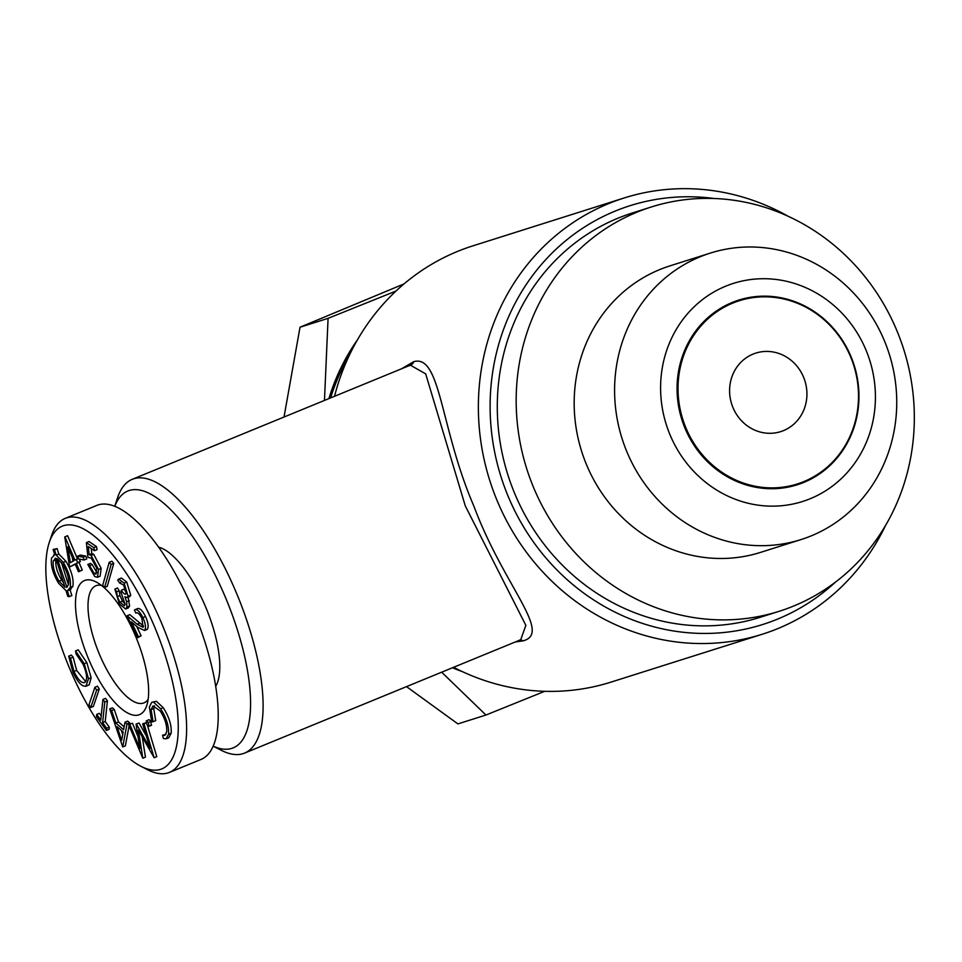 <?xml version="1.0" encoding="UTF-8"?>
<svg xmlns="http://www.w3.org/2000/svg" width="962" height="962" viewBox="0 0 962 962"><rect width="100%" height="100%" fill="white"/><g stroke="black" fill="none" stroke-linecap="round" stroke-linejoin="round"><path stroke-width="1.44" d="M885.737 525.12A228.8 213.384 -107.6 0 1 777.777 628.619A228.8 213.384 -107.6 0 1 762.241 634.247A228.8 213.384 -107.6 0 1 492.592 488.888A228.8 213.384 -107.6 0 1 608.633 203.607A228.8 213.384 -107.6 0 1 624.17 197.968L473.003 245.815A228.8 213.384 72.4 0 0 457.467 251.443A228.8 213.384 72.4 0 0 334.523 396.296M453.595 667.303A228.8 213.384 72.4 0 0 611.074 682.094L762.241 634.247M624.17 197.968A228.8 213.384 -107.6 0 1 787.962 216.173M401.527 368.795L413.732 361.664C440.849 354.064 440.091 428.054 473.941 506.289C503.619 585.858 552.537 632.936 523.172 640.836L515.247 641.991M114.718 506.325L117.58 497.727A147.956 53.247 67.7 0 1 132.239 479.329A147.956 53.247 67.7 0 1 237.674 595.995A147.956 53.247 67.7 0 1 244.601 753.09L520.719 639.742L525.865 625.36L465.271 505.856L425.685 373.869L410.509 365.247L408.213 366.053M244.601 753.09A147.956 53.247 67.7 0 1 243.109 753.631A147.956 53.247 67.7 0 1 221.26 750.3L213.179 746.187M406.517 686.627L457.888 723.905L485.942 715.031L544.708 691.305M284.018 417.027L300.024 327.224L404.052 283.898M300.024 327.224L328.078 318.35L324.471 400.42M396.055 291.017L328.078 318.35M441.666 672.197L485.942 715.031M452.453 667.772A213.552 199.158 72.4 0 0 462.566 671.704M68.482 584.86L61.46 562.445M51.527 558.14L54.774 554.677L53.102 549.47L54.485 549.699L56.181 555.098L63.3 562.385C68.891 571.897 71.224 580.218 70.274 587.361L67.364 590.788L69.216 596.656L67.821 596.44L65.981 590.572L58.574 583.273C52.922 573.701 50.577 565.319 51.527 558.14M54.702 554.473L53.716 554.882L54.774 554.677M151.142 725.348L150.974 721.44L149.086 719.648L146.248 720.911L148.34 722.522L148.978 726.226L151.611 725.156M146.248 720.911L146.897 724.614L148.761 726.418L151.395 725.336M72.944 561.243L72.318 557.383M122.703 734.571L121.272 730.302M114.767 506.337A138.805 49.952 67.7 0 1 217.268 579.28A138.805 49.952 67.7 0 1 231.818 748.376A138.805 49.952 67.7 0 1 213.203 746.151M64.959 536.784L74.94 560.161L76.347 559.403L77.718 562.626L76.311 563.383L79.63 571.175L78.475 571.801L75.144 564.009L69.601 567.003L64.731 536.916L67.593 535.702L77.501 558.934M63.528 582.719L61.7 580.158C57.143 572.486 55.207 565.716 55.904 559.824L56.121 559.066M139.045 723.003L136.063 724.109L139.045 723.003L146.32 735.918M143.627 626.154L129.75 614.634L127.116 615.716L137.109 624.23L143.085 627.332L141.847 618.313C139.514 613.792 137.506 612.048 135.858 613.083L134.391 609.968L137.578 608.549M157.203 633.273A131.181 47.21 67.7 0 1 141.173 766.437A131.181 47.21 67.7 0 1 68.386 665.476A131.181 47.21 67.7 0 1 49.254 542.508A131.181 47.21 67.7 0 1 157.203 633.273M165.921 734.391L162.542 735.221L164.803 735.401L166.727 731.745C167.099 725.252 164.911 718.313 160.161 710.906L152.994 705.904L151.082 709.631L153.716 708.549L154.521 705.831M151.082 709.631L153.066 721.716L155.7 720.646L153.716 708.549M156.397 701.286L151.743 702.344L156.397 701.286L163.263 707.719C169.084 716.846 171.717 725.348 171.164 733.188L168.53 734.271L166.149 738.84L163.408 738.539L162.542 735.221M166.149 738.84L168.783 737.758L171.164 733.188M136.412 724.085L150.048 748.304L142.665 723.821L143.999 723.761L154.136 757.743L156.77 756.661L147.499 725.601M154.136 757.743L138.408 730.17L142.797 758.224L145.43 757.142L142.292 737.084M132.491 723.28L128.511 724.422L132.491 723.28L138.011 736.627M146.2 722.702L142.665 723.821M114.274 709.463L112.35 707.791L109.716 708.874L111.64 710.545L114.274 709.463L118.482 721.921L124.146 726.851M129.654 722.847L127.657 721.103L125.024 722.185L127.02 723.917L129.654 722.847L129.437 724.049M127.02 723.917L122.727 746.933L125.361 745.863L129.1 725.841M85.859 556.12L80.267 555.062L77.633 556.144L83.225 557.202L85.859 556.12L86.748 558.934L84.115 560.016L78.511 558.958L77.633 556.144M93.831 547.691L94.432 550.721L97.066 549.639L96.465 546.608L89.009 541.534L86.376 542.616L93.831 547.691L96.465 546.608M94.432 550.721L88.3 546.548L89.165 554.641L91.077 555.411L98.533 569.468L97.499 577.284L100.132 576.214L101.166 568.386L93.711 554.328L91.799 553.559L91.27 548.568M92.208 564.586L90.44 563.383L87.807 564.466L89.574 565.668L94.264 573.653L96.897 572.57L92.208 564.586L89.574 565.668M107.251 586.339L113.781 563.383L111.845 561.219L109.211 562.301L102.706 585.281L104.617 587.421L107.251 586.339M127.224 597.618L129.858 596.536L130.724 595.189L126.743 582.058L121.38 578.03L118.747 579.112L124.11 583.14L128.09 596.272L127.224 597.618L124.868 596.753L126.599 601.755L126.96 607.106L125.673 608.994L119.408 604.04L114.851 589.093L116.606 591.81L117.292 596.668L119.865 602.152L124.351 605.759L125.156 604.521L120.899 592.039L121.32 590.211C123.581 593.855 125.216 594.901 126.226 593.362L123.665 585.076L119.528 582.924L117.701 580.086L118.747 579.112M125.673 608.994L128.307 607.912L129.593 606.024L128.15 597.234M125.204 604.256L122.499 601.07L119.925 595.598L119.228 590.74L117.484 588.01L114.851 589.093M126.299 592.147L123.954 589.141L121.32 590.211M134.391 609.968C136.736 608.573 139.574 611.11 142.893 617.592C145.623 623.809 146.2 628.102 144.601 630.471L147.234 629.388C148.833 627.02 148.256 622.727 145.527 616.51C142.208 610.028 139.37 607.491 137.025 608.886M147.234 629.388L144.601 630.471L137.915 627.416L131.409 621.885L138.468 636.892L137.494 637.806L141.101 635.81L136.652 626.334M87.121 655.447A72.451 26.07 -112.3 0 0 146.741 705.579A72.451 26.07 -112.3 0 0 136.183 637.65A72.451 26.07 -112.3 0 0 95.972 581.89A72.451 26.07 -112.3 0 0 87.121 655.447M78.475 571.801L82.263 570.093L78.944 562.301L80.351 561.543L79.305 559.102M69.601 567.003L75.264 564.285M69.998 589.706L72.908 586.279C73.858 579.136 71.525 570.815 65.933 561.315L58.814 554.016L57.119 548.617L53.102 549.47M69.216 596.656L71.849 595.586L70.046 589.838M85.738 681.673L76.623 670.382L73.148 657.166L71.32 655.074L68.687 656.144L70.515 658.248L73.99 671.464C78.187 680.086 81.89 683.717 85.089 682.347C87.59 679.34 86.929 673.316 83.093 664.273L76.094 654.004L75.565 650.925L84.199 663.696L88.492 678.799L85.895 686.279L89.201 684.812L91.125 677.717L86.833 662.614L78.199 649.843L75.565 650.925M99.266 689.081L97.535 686.171L94.901 687.253L96.633 690.163L90.741 707.539L93.374 706.469L99.266 689.081L96.633 690.163M104.786 702.019L102.597 722.606L106.674 728.258L106.445 730.471L109.079 729.388L109.307 727.176L105.231 721.524L107.419 700.937L105.567 698.364L102.934 699.446L104.786 702.019L107.419 700.937M101.178 715.908L99.314 713.323L96.681 714.405L100.745 720.033L102.934 699.446M169.456 772.39L201.058 759.427A137.277 49.399 -112.3 0 0 196.164 617.472A137.277 49.399 -112.3 0 0 96.789 505.423L65.188 518.398A137.277 49.399 67.7 0 1 164.562 630.447A137.277 49.399 67.7 0 1 169.456 772.39A137.277 49.399 67.7 0 1 147.799 769.804L141.173 766.437M70.767 589.538L67.364 590.788M55.856 558.225L64.911 587.133L59.067 581.24C54.509 573.568 52.573 566.798 53.271 560.906L55.856 558.225L54.99 558.381M66.859 587.205L57.287 558.609L62.819 564.417C67.4 572.137 69.3 578.908 68.518 584.716L66.294 587.349L67.376 586.904M153.764 702.368L160.63 708.802L163.263 707.719M160.63 708.802C166.45 717.929 169.084 726.418 168.53 734.271M125.649 594.227L126.226 593.362M120.094 582.575L120.695 582.455M126.599 601.755L129.233 600.673M126.96 607.106L129.593 606.024M117.292 596.668L119.925 595.598M119.865 602.152L122.499 601.07M116.606 591.81L119.228 590.74M129.858 724.362L139.851 748.544L136.063 724.109M89.201 684.812L86.568 685.894C82.612 687.481 78.066 682.96 72.956 672.318L68.687 656.144M84.199 663.696L86.833 662.614M88.492 678.799L91.125 677.717M70.274 587.361L72.908 586.279M153.066 721.716L151.743 721.921L149.375 707.046L151.743 702.344M357.503 339.742A213.552 199.158 72.4 0 0 328.884 398.617M835.389 582.166A219.649 204.846 -107.6 0 1 777.536 619.119A219.649 204.846 -107.6 0 1 492.736 441.125A219.649 204.846 -107.6 0 1 713.96 198.485M651.274 206.986L632.383 212.975A212.025 197.727 72.4 0 0 617.989 218.194A212.025 197.727 72.4 0 0 510.461 482.551A212.025 197.727 72.4 0 0 760.329 617.255L779.22 611.279A212.025 197.727 -107.6 0 1 529.353 476.575A212.025 197.727 -107.6 0 1 636.892 212.205A212.025 197.727 -107.6 0 1 651.274 206.986A212.025 197.727 -107.6 0 1 903.763 349.471A212.025 197.727 -107.6 0 1 779.22 611.279M79.63 571.175L82.263 570.093M106.445 730.471L96.453 716.618L96.681 714.405M111.64 710.545L115.849 723.003L123.593 729.737L125.024 722.185M124.11 583.14L126.743 582.058M128.09 596.272L130.724 595.189M349.507 354.942A212.025 197.727 72.4 0 0 330.627 397.895M61.7 580.158L59.067 581.24M811.207 535.882A150.252 140.115 -107.6 0 1 800.997 539.586A150.252 140.115 -107.6 0 1 623.929 444.131A150.252 140.115 -107.6 0 1 700.132 256.794A150.252 140.115 -107.6 0 1 710.341 253.09A150.252 140.115 -107.6 0 1 887.409 348.557A150.252 140.115 -107.6 0 1 811.207 535.882M810.293 498.689A114.406 106.686 -107.6 0 1 661.351 374.41A114.406 106.686 -107.6 0 1 832.37 304.208A114.406 106.686 -107.6 0 1 810.293 498.689M113.781 563.383L111.147 564.466L109.211 562.301M115.849 723.003L118.482 721.921M142.797 758.224L128.511 724.422M137.494 637.806L127.116 615.716M57.119 548.617L54.485 549.699M56.181 555.098L58.814 554.016M150.974 721.44L148.34 722.522M94.264 573.653L95.947 574.073L96.741 568.133L91.27 558.14L87.927 557.335L86.376 542.616M142.893 617.592L145.527 616.51M800.997 539.586L760.581 552.38A150.252 140.115 -107.6 0 1 583.513 456.926A150.252 140.115 -107.6 0 1 659.716 269.588A150.252 140.115 -107.6 0 1 669.913 265.885L710.341 253.09M67.809 546.813L70.358 562.638L73.773 560.798L67.809 546.813M76.347 559.403L78.391 558.561M70.515 658.248L73.148 657.166M73.99 671.464L76.623 670.382M122.727 746.933L109.716 708.874M123.196 731.974L117.051 726.635L121.621 740.307L123.196 731.974M89.165 554.641L91.799 553.559M851.611 358.117A96.861 90.332 -107.6 0 1 757.202 487.506A96.861 90.332 -107.6 0 1 695.201 331.686A96.861 90.332 -107.6 0 1 851.611 358.117M851.214 358.309A96.092 89.622 -107.6 0 1 757.551 486.676A96.092 89.622 -107.6 0 1 696.031 332.082A96.092 89.622 -107.6 0 1 851.214 358.309M101.311 585.317A63.3 22.775 -112.3 0 0 96.561 585.521A63.3 22.775 -112.3 0 0 95.923 585.75A63.3 22.775 -112.3 0 0 98.172 651.202A63.3 22.775 -112.3 0 0 143.999 702.873A63.3 22.775 -112.3 0 0 148.136 699.398M111.147 564.466L104.617 587.421M53.271 560.906L55.904 559.824M63.3 562.385L65.933 561.315M143.999 723.761L146.236 722.847M138.468 636.892L141.101 635.81M83.225 557.202L84.115 560.016M77.718 562.626L80.351 561.543M753.042 354.1A41.186 38.408 -107.6 0 1 755.843 353.09A41.186 38.408 -107.6 0 1 804.881 380.772A41.186 38.408 -107.6 0 1 780.699 431.625A41.186 38.408 -107.6 0 1 732.154 405.459A41.186 38.408 -107.6 0 1 753.042 354.1M90.741 707.539L89.021 704.641L94.901 687.253M106.674 728.258L109.307 727.176M76.311 563.383L78.944 562.301M158.61 547.162A77.79 27.994 67.7 0 1 207.287 610.978A77.79 27.994 67.7 0 1 215.716 686.291M98.533 569.468L101.166 568.386M97.499 577.284L94.745 576.551L87.807 564.466M49.254 542.508L51.599 535.461A137.277 49.399 67.7 0 1 65.188 518.398M105.231 721.524L102.597 722.606M91.077 555.411L93.711 554.328M410.509 365.247A6.097 5.712 74.6 0 0 413.732 361.664M523.172 640.836A6.097 5.652 74.6 0 0 519.672 640.175M137.109 624.23L139.743 623.148M519.059 640.307L520.562 639.814M132.239 479.329L408.297 366.017"/></g></svg>
